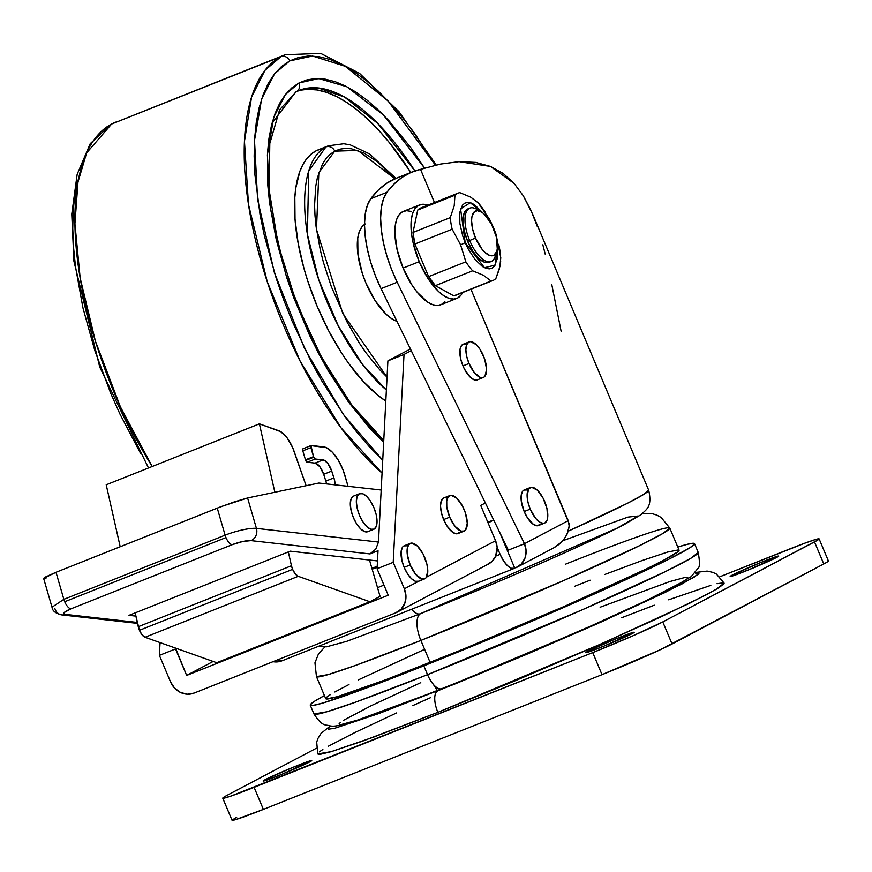 <?xml version="1.0" encoding="UTF-8"?>
<svg xmlns="http://www.w3.org/2000/svg" width="872" height="872" viewBox="0 0 872 872"><rect width="100%" height="100%" fill="white"/><g stroke="black" fill="none" stroke-linecap="round" stroke-linejoin="round"><path stroke-width="1.31" d="M396.542 178.161L387.059 183.044L378.459 189.911L370.796 198.718L367.341 205.367L365.226 214.043L364.496 224.453L365.205 236.247L367.308 249.011L370.731 262.298L375.374 275.672L381.064 288.654L411.246 350.653L404.019 354.457L387.898 360.877L378.481 542.046L375.799 549.12L369.968 553.927L378.023 550.723L377.086 568.751L393.218 562.342L404.346 588.818L418.636 581.286L404.346 588.818L393.218 562.342L404.019 354.457L387.898 360.877L410.429 348.985L387.898 360.877L381.184 490.02L318.858 483.044L247.594 497.967L234.492 501.825L217.248 508.125L225.118 535.168L63.863 599.326A9.581 4.066 68.3 0 0 64.713 601.735L225.968 537.577A9.581 4.066 -111.7 0 1 225.118 535.168L63.863 599.326L55.993 572.283L217.248 508.125L225.118 535.168A23.958 4.785 -16.2 0 1 256.433 528.399L378.481 542.046L381.184 490.02L318.858 483.044L247.594 497.967L256.433 528.399L247.594 497.967L221.379 506.512L55.993 572.283L44.723 577.329L43.654 578.376L46.02 578.169M466.095 344.32L462.76 344.44L461.495 345.519L460.002 349.53L460.667 358.85L462.956 365.902A19.162 8.131 68.3 0 0 477.267 379.898L483.317 377.489A19.162 8.131 -111.7 0 1 469.005 363.493L462.956 365.902L464.547 369.27L470.324 377.271L474.281 379.854L477.605 379.745M469.147 341.878L463.097 344.287A19.162 8.131 68.3 0 0 462.956 365.902L469.005 363.493A19.162 8.131 -111.7 0 1 469.147 341.878A19.162 8.131 -111.7 0 1 483.459 355.874A19.162 8.131 -111.7 0 1 483.317 377.489M527.309 489.955L523.985 490.075L522.72 491.154L521.216 495.165L521.271 501.084L524.181 511.537A19.162 8.131 68.3 0 0 538.493 525.533L544.531 523.124A19.162 8.131 -111.7 0 1 530.231 509.128L524.181 511.537L527.571 518.001L533.555 524.519L537.272 525.783L540.095 524.29M530.361 487.513L524.323 489.911A19.162 8.131 68.3 0 0 524.181 511.537L530.231 509.128A19.162 8.131 -111.7 0 1 530.361 487.513A19.162 8.131 -111.7 0 1 544.673 501.509A19.162 8.131 -111.7 0 1 544.531 523.124M443.445 498.108L441.243 500.91L440.513 505.967L441.352 512.529L443.641 519.57A19.162 8.131 68.3 0 0 457.953 533.566L464.002 531.157A19.162 8.131 -111.7 0 1 449.69 517.161L443.641 519.57L447.031 526.034L453.026 532.552L456.732 533.817L459.555 532.334M449.832 495.547L443.783 497.956A19.162 8.131 68.3 0 0 443.641 519.57L449.69 517.161A19.162 8.131 -111.7 0 1 449.832 495.547A19.162 8.131 -111.7 0 1 464.133 509.542A19.162 8.131 -111.7 0 1 464.002 531.157M407.289 545.774L403.954 545.894L402.69 546.973L401.196 550.984L401.861 560.314L404.15 567.356A19.162 8.131 68.3 0 0 418.462 581.352L424.511 578.943A19.162 8.131 -111.7 0 1 410.2 564.947L404.15 567.356L407.54 573.82L411.519 578.725L415.464 581.308L418.8 581.199L420.064 580.109M410.341 543.332L404.292 545.741A19.162 8.131 68.3 0 0 404.15 567.356L410.2 564.947A19.162 8.131 -111.7 0 1 410.341 543.332A19.162 8.131 -111.7 0 1 424.642 557.328A19.162 8.131 -111.7 0 1 424.511 578.943M359.275 493.825A19.162 8.131 -111.7 0 1 359.613 493.672A19.162 8.131 -111.7 0 1 374.088 508.071A19.162 8.131 -111.7 0 1 374.11 529.13L370.785 529.25L366.829 526.655L362.861 521.761L359.471 515.287L357.182 508.245L356.343 501.694L357.073 496.626L359.275 493.825L362.599 493.716L366.556 496.31L370.524 501.204L373.914 507.668L376.203 514.72L377.053 521.271L376.312 526.328L374.11 529.13A19.162 8.131 -111.7 0 1 373.783 529.293A19.162 8.131 -111.7 0 1 359.308 514.894A19.162 8.131 -111.7 0 1 359.275 493.825L353.225 496.233L359.275 493.825M353.912 495.961A19.162 8.131 68.3 0 0 353.563 496.081A19.162 8.131 68.3 0 0 353.225 496.233A19.162 8.131 68.3 0 0 353.258 517.292A19.162 8.131 68.3 0 0 367.733 531.691L373.783 529.293M411.312 211.438L406.646 210.686L402.57 211.743L399.245 214.588L396.793 219.101L395.321 225.107L394.863 232.388L397.076 249.588L403.082 268.086A50.303 21.342 68.3 0 0 440.643 304.829L456.775 298.409A50.303 21.342 -111.7 0 1 419.214 261.665L403.082 268.086L411.987 285.057L417.099 292.142L427.705 302.17L432.785 304.72L437.45 305.483L441.526 304.415L444.851 301.581M419.574 204.92A50.303 21.342 -111.7 0 1 427.836 205.171L422.767 204.266L418.702 205.323L415.377 208.168L412.925 212.681L411.442 218.698L411.584 234.241L413.197 243.168L419.214 261.665A50.303 21.342 -111.7 0 1 419.574 204.92L403.453 211.34A50.303 21.342 68.3 0 0 403.082 268.086L419.214 261.665L428.108 278.637L438.54 291.499L443.837 295.75L448.917 298.3L453.582 299.063L457.658 298.006L460.983 295.161L462.607 292.556A50.303 21.342 -111.7 0 1 456.775 298.409M489.617 262.101L484.625 262.276L478.695 258.385L472.733 251.038L467.654 241.337L464.22 230.775L462.956 220.943L464.057 213.346L465.463 210.773L467.904 208.899A28.743 12.197 68.3 0 0 467.654 241.337A28.743 12.197 68.3 0 0 489.116 262.33L491.132 261.535A28.743 12.197 -111.7 0 1 469.67 240.541L467.654 241.337L469.67 240.541A28.743 12.197 68.3 0 0 495.198 256.314L496.789 251.125A23.958 10.159 -111.7 0 1 475.502 237.98L469.67 240.541L475.502 237.98A23.958 10.159 -111.7 0 1 472.003 216.42A23.958 10.159 -111.7 0 1 481.137 211.798A23.958 10.159 -111.7 0 1 493.563 228.453A23.958 10.159 -111.7 0 1 496.789 251.125M495.83 253.305A28.743 12.197 -111.7 0 1 491.132 261.535M280.915 56.669A239.56 101.621 -111.7 0 1 285.111 54.74L280.915 56.669A7.183 6.496 62.2 0 1 289.744 60.887L312.547 56.015L345.356 66.327L388.084 100.989L435.433 165.2L414.56 133.285L402.57 117.6L390.362 103.43L378.045 90.906L365.739 80.159L353.574 71.297L341.661 64.386L330.117 59.503L319.054 56.691L308.568 55.982L298.769 57.389L289.744 60.887A7.183 6.496 -117.8 0 0 280.915 56.669L264.979 70.338L251.55 97.141L244.454 141.297L248.476 204.375L267.214 281.634L300.012 360.899L340.941 427.705L382.067 473.082A239.56 101.621 -111.7 0 1 256.096 242.623A239.56 101.621 -111.7 0 1 280.915 56.669L111.605 124.042L280.915 56.669M148.502 467.981L99.724 367.025L73.935 261.295L71.766 214.141L77.172 174.28L90.23 143.684L111.027 124.304L115.791 122.113A239.56 101.621 68.3 0 0 111.605 124.042L285.111 54.74L320.7 53.388L359.547 73.368L399.016 111.725L436.207 165.015M296.382 91.691A7.183 6.496 -117.8 0 0 299.02 82.949L307.118 79.821L315.904 78.556L325.31 79.189L335.23 81.706L345.585 86.088L356.277 92.29L367.188 100.236L378.219 109.883L389.261 121.11L410.974 147.891L424.577 168.122L383.418 114.973L346.816 86.72L318.727 78.545L299.02 82.949A7.183 6.496 62.2 0 1 296.382 91.691A7.183 6.496 62.2 0 1 295.761 91.974L272.031 123.148M299.281 90.35L318.302 87.963L344.527 97.032L377.816 123.475L414.898 170.923A201.236 85.358 -111.7 0 0 299.281 90.35L296.327 91.713L279.618 109.719L269.797 143.531L269.143 189.998L278.124 244.433L296.011 301.745L321.201 356.735L351.405 404.445L383.756 440.502M325.921 146.943A138.942 58.936 -111.7 0 1 328.352 145.82L325.921 146.943A7.183 6.496 62.2 0 1 334.75 151.161L357.803 150.42L394.951 178.815L377.838 162.083L364.191 153.134L351.372 148.774L345.421 148.382L339.862 149.177L334.75 151.161A7.183 6.496 -117.8 0 0 325.921 146.943L308.764 170.814L307.369 234.285L318.749 279.759L338.336 325.997L362.458 364.42L386.383 389.991A138.942 58.936 -111.7 0 1 311.914 256.346A138.942 58.936 -111.7 0 1 325.921 146.943L315.849 150.954L325.921 146.943M395.953 178.4L369.565 153.93L350.304 144.894L343.797 143.749L328.352 145.82L318.28 149.831A138.942 58.936 68.3 0 0 315.849 150.954A138.942 58.936 68.3 0 0 304.034 268.696A138.942 58.936 68.3 0 0 385.805 401.044L378.001 395.387L363.286 381.478L348.811 363.624L341.835 353.433L328.766 330.989L317.266 306.552L307.772 281.057L303.903 268.216L298.093 242.961L295.019 219.101L294.823 197.53L295.815 187.872L299.892 171.261L302.955 164.481L306.661 158.802L310.966 154.279L315.849 150.954L321.234 148.861M110.984 124.325A7.183 6.496 62.2 0 1 111.605 124.042A7.183 6.496 -117.8 0 0 110.984 124.325A7.183 6.496 -117.8 0 0 110.33 124.74M291.891 290.583L305.135 323.883M291.455 565.754L138.267 626.706A9.581 4.066 68.3 0 0 139.433 630.303L292.621 569.351A9.581 4.066 -111.7 0 1 291.455 565.754L288.338 551.943L291.455 565.754L138.267 626.706L135.149 612.896L139.433 630.303A9.581 4.066 68.3 0 0 145.046 637.269L142.082 634.86L139.433 630.303L292.621 569.351L291.455 565.754M506.73 546.809A167.697 6.889 157.2 0 1 505.913 547.158L506.73 546.809M330.259 725.951L321.027 733.428L317.855 738.573L316.7 742.181L317.768 753.942L331.425 751.588L362.469 741.167L437.864 712.348A19.162 8.131 -111.7 0 1 437.668 690.886L429.242 678.253M427.542 674.666L356.245 701.916L326.891 711.77L313.975 713.994A208.419 8.556 -22.8 0 0 427.542 674.666L423.825 665.837A208.419 8.556 157.2 0 1 310.258 705.165A208.419 8.556 157.2 0 1 324.417 695.573L315.075 700.924L310.312 704.729L310.705 705.47L312.939 705.437L322.836 703.039L362.698 689.392L423.825 665.837L427.542 674.666A208.419 8.556 -22.8 0 0 698.232 552.467L690.7 558.363L666.143 571.236L582.409 609.746L427.542 674.666A19.162 8.131 68.3 0 0 441.81 688.673A19.162 8.131 -111.7 0 1 427.542 674.666M324.82 647.002L318.487 653.891L314.956 662.796L316.449 676.607L325.725 698.668A191.644 7.87 -22.8 0 0 430.147 662.502L420.871 640.44A191.644 7.87 157.2 0 1 316.449 676.607L328.319 674.557L355.318 665.5L420.871 640.44A23.958 10.159 -111.7 0 1 420.631 613.616A19.162 8.131 -111.7 0 1 420.25 613.779A19.162 8.131 -111.7 0 1 411.595 609.266A19.162 8.131 68.3 0 0 420.25 613.779A19.162 8.131 68.3 0 0 420.631 613.616A23.958 10.159 68.3 0 0 420.871 640.44L563.279 580.741L640.277 545.327L662.862 533.5L669.794 528.072A191.644 7.87 157.2 0 1 420.871 640.44L430.147 662.502A191.644 7.87 -22.8 0 0 679.07 550.134L669.794 528.072A191.644 7.87 157.2 0 0 565.361 564.239M309.615 761.975A26.356 1.079 157.2 0 1 282.572 773.987A26.356 1.079 157.2 0 1 263.148 781.007A26.356 1.079 157.2 0 1 265.273 779.623L265.633 780.462L265.273 779.623L263.159 780.952L266.865 780.058L282.027 774.216L311.729 760.646L292.861 767.382L265.273 779.623A26.356 1.079 157.2 0 1 292.316 767.6A26.356 1.079 157.2 0 1 311.74 760.58A26.356 1.079 157.2 0 1 309.615 761.975M776.625 557.448A26.356 1.079 157.2 0 1 749.571 569.471A26.356 1.079 157.2 0 1 730.158 576.49A26.356 1.079 157.2 0 1 732.273 575.095L732.633 575.945L732.273 575.095L730.158 576.425L731.75 576.218L749.026 569.688L778.729 556.118L759.861 562.854L732.273 575.095A26.356 1.079 157.2 0 1 759.316 563.083A26.356 1.079 157.2 0 1 778.74 556.063A26.356 1.079 157.2 0 1 776.625 557.448M632.124 633.661A26.356 1.079 157.2 0 1 605.081 645.672A26.356 1.079 157.2 0 1 585.668 652.692A26.356 1.079 157.2 0 1 587.783 651.297L588.142 652.147L587.783 651.297L585.668 652.638L587.248 652.419L604.536 645.89L634.238 632.32L615.37 639.056L587.783 651.297A26.356 1.079 157.2 0 1 614.825 639.285A26.356 1.079 157.2 0 1 634.249 632.265A26.356 1.079 157.2 0 1 632.124 633.661M311.119 445.527A2.398 1.014 -111.7 0 0 310.89 447.63L302.824 450.835L305.451 459.849L302.824 450.835L310.89 447.63L313.506 456.645L305.451 459.849A2.398 1.014 -111.7 0 0 305.658 460.46L313.724 457.244A2.398 1.014 -111.7 0 0 315.283 459.021L307.217 462.236L305.658 460.46A2.398 1.014 68.3 0 0 307.217 462.236L315.032 463.108L307.217 462.236L315.283 459.021L323.098 459.904L315.032 463.108A11.979 5.079 68.3 0 1 323.675 474.303L319.752 466.596L315.032 463.108L323.098 459.904A11.979 5.079 -111.7 0 1 331.742 471.087L323.675 474.303L325.856 481.082L323.675 474.303L331.742 471.087L333.922 477.878L325.856 481.082A11.979 5.079 68.3 0 1 326.586 483.916L325.856 481.082L333.922 477.878A11.979 5.079 -111.7 0 1 335.012 484.854L334.543 480.167L331.742 471.087L327.807 463.381L324.199 460.22L315.283 459.021L313.724 457.244A2.398 1.014 -111.7 0 1 313.506 456.645L305.451 459.849A2.398 1.014 68.3 0 0 305.658 460.46L313.724 457.244A2.398 1.014 -111.7 0 1 313.506 456.645L310.977 445.625L326.401 447.685L332.406 452.263L338.271 460.144L343.11 470.117L348.07 486.314L344.898 475.425A28.743 12.197 -111.7 0 0 323.632 446.878L311.348 445.505A2.398 1.014 -111.7 0 0 311.119 445.527L303.053 448.742A2.398 1.014 68.3 0 0 302.824 450.835L302.911 448.829M458.04 193.148L420.795 207.972A47.023 19.947 68.3 0 0 417.71 210.043L454.955 195.219A47.023 19.947 -111.7 0 1 458.04 193.148A47.023 19.947 -111.7 0 1 459.827 192.658L470.629 197.116L478.238 202.86L470.629 197.116L459.827 192.658A47.023 19.947 68.3 0 0 454.955 195.219L454.214 205.792L450.257 217.619A47.023 19.947 68.3 0 0 452.154 229.205L460.612 244.869A20.819 0.85 -22.8 0 0 465.19 242.634L468.111 248.836L475.022 259.507L482.456 266.527L486.02 268.325L489.29 268.859L492.146 268.107L494.478 266.124L497.225 258.744L497.258 248.945L495.154 265.132L484.483 267.682L465.19 242.634A20.819 0.85 157.2 0 1 460.612 244.869L465.855 261.807A47.023 19.947 68.3 0 0 472.624 270.821L483.448 275.29L491.034 281.035A47.023 19.947 68.3 0 0 495.896 278.462L499.863 266.614L500.768 257.731L496.005 234.208L493.465 227.538A20.819 0.85 157.2 0 1 493.269 227.745A20.819 0.85 -22.8 0 0 493.465 227.538L489.661 219.472L496.059 234.361M496.56 235.898L496.005 234.208M368.071 531.538L364.736 531.658L360.79 529.064L356.812 524.159L353.422 517.696L351.133 510.654L350.293 504.103L351.024 499.035L353.225 496.233M216.714 662.709L145.046 637.269L298.235 576.316L295.27 573.907L292.621 569.351A9.581 4.066 -111.7 0 0 298.235 576.316L369.902 601.756L298.235 576.316L145.046 637.269L216.714 662.709L369.902 601.756L380.072 596.394L369.902 601.756L216.714 662.709M120.194 546.733L106.21 484.799L259.398 423.857L280.86 431.749L287.171 437.962L292.698 447.728L306.127 485.715L294.126 451.391A23.958 10.159 -111.7 0 0 278.844 430.757L259.398 423.857L106.21 484.799L120.194 546.733M369.499 560.042L380.072 596.394L369.499 560.042M274.854 492.266L259.398 423.857L274.854 492.266M160.056 642.599L159.391 655.373L170.53 681.85L159.391 655.373L175.523 648.953L175.566 648.103L186.652 675.429L175.523 648.953L159.391 655.373L160.056 642.599M465.19 242.634L460.58 208.888L470.248 202.707L482.979 213.041L474.521 204.713L470.956 202.925L467.686 202.391L464.831 203.143L462.498 205.127L459.751 212.506L459.849 223.406L462.781 236.159L465.19 242.634M484.996 211.874A47.023 19.947 -111.7 0 0 478.238 202.86L489.661 219.472M420.827 207.95L417.71 210.043L413.001 232.443L414.898 244.029L452.154 229.205A47.023 19.947 -111.7 0 1 450.257 217.619L413.001 232.443A47.023 19.947 68.3 0 0 414.898 244.029L428.61 276.631A47.023 19.947 68.3 0 0 435.368 285.645L472.624 270.821A47.023 19.947 -111.7 0 1 465.855 261.807L428.61 276.631L435.368 285.645L453.778 295.848A47.023 19.947 68.3 0 0 455.566 295.357L492.811 280.533A47.023 19.947 -111.7 0 1 491.034 281.035L456.383 294.976M500.692 261.131L499.187 269.481L495.896 278.462A47.023 19.947 -111.7 0 1 492.811 280.533M498.708 244.487A47.023 19.947 -111.7 0 1 500.604 256.063M412.391 171.849L396.27 178.27A287.477 121.949 68.3 0 0 370.796 198.718L386.917 192.309L394.122 183.948L402.156 177.31L410.985 172.438L420.533 169.364L434.474 202.522L420.533 169.364L440.622 164.056L420.533 169.364A287.477 121.949 -111.7 0 0 412.391 171.849A287.477 121.949 -111.7 0 0 386.917 192.309L370.796 198.718A76.66 32.515 68.3 0 0 381.064 288.654L397.185 282.234L391.495 269.252L386.863 255.888L383.429 242.59L381.326 229.827L380.628 218.044L381.347 207.623L383.473 198.947L386.917 192.309A76.66 32.515 -111.7 0 0 397.185 282.234L524.475 543.725L397.185 282.234L381.064 288.654L508.343 550.145L524.475 543.725A19.162 17.342 62.2 0 1 517.292 567.094A19.162 17.342 62.2 0 1 515.766 567.792L521.369 563.999L524.999 558.091L526.089 550.973L524.475 543.725L508.343 550.145L485.377 502.948L480.712 505.411L495.558 540.716L426.506 577.133L495.558 540.716L497.127 547.256L500.114 554.352L495.667 556.129L497.127 547.256L500.114 554.352L495.667 556.129A19.162 17.342 -117.8 0 0 497.127 547.256A19.162 17.342 -117.8 0 0 495.558 540.716L480.712 505.411L485.377 502.948L411.246 350.653L404.019 354.457L393.218 562.342L377.086 568.751L388.225 595.238L377.086 568.751L378.023 550.723L369.968 553.927L375.799 549.12L378.481 542.046L256.433 528.399A9.581 8.458 96.4 0 1 250.994 540.618L369.968 553.927L250.994 540.618A9.581 8.458 -83.6 0 0 256.433 528.399A23.958 4.785 163.8 0 0 225.118 535.168A9.581 4.066 68.3 0 0 225.968 537.577A9.581 4.066 68.3 0 0 232.203 544.684L242.721 541.501L250.994 540.618A14.377 2.878 -16.2 0 0 232.203 544.684A9.581 4.066 -111.7 0 1 225.968 537.577L64.713 601.735A9.581 4.066 68.3 0 0 70.948 608.841L232.203 544.684L70.948 608.841A9.581 4.066 -111.7 0 1 64.713 601.735A9.581 4.066 -111.7 0 1 63.863 599.326L55.993 572.283L43.654 578.376M517.292 567.094L554.178 547.638L559.377 544.128L563.813 539.55L567.116 534.078L569.187 525.98L568.98 523.287L470.935 289.242L568.206 520.66L524.475 543.725L568.206 520.66L569.187 525.98L568.261 531.135A186.859 7.674 -22.8 0 0 648.681 490.206L643.819 494.359L627.557 503.22L568.261 531.135L565.634 536.901L561.71 541.981L553.611 547.943M213.16 661.456L186.652 675.429L388.225 595.238L186.652 675.429L213.16 661.456M446.78 497.988L444.993 497.705M397.163 612.188A19.162 17.342 62.2 0 0 404.346 588.818L405.96 596.056L404.87 603.173L401.251 609.081L395.637 612.885L194.075 693.087L187.338 694.199L180.493 692.455L174.596 688.117L170.53 681.85A19.162 17.342 62.2 0 0 194.075 693.087L395.637 612.885A19.162 17.342 62.2 0 0 397.163 612.188L488.375 564.086A19.162 17.342 -117.8 0 0 495.667 556.129L492.07 561.372L486.849 564.784M383.963 585.112L377.532 587.673L383.963 585.112M372.17 569.198L377.173 567.214L372.17 569.198M282.266 660.704L278.659 661.739L272.98 661.684A19.162 17.342 62.2 0 0 281.95 660.823L282.266 660.704M459.043 161.669L440.622 164.056L459.043 161.669L490.478 166.432L475.676 162.421L459.043 161.669M514.153 183.458L490.478 166.432L503.209 173.506L514.153 183.458L523.309 195.829L514.153 183.458M317.92 646.534L326.542 646.817L346.762 641.323L420.293 613.768C470.095 593.876 518.371 573.471 565.121 552.554C590.529 541.141 610.117 531.887 623.872 524.781L641.443 514.447C645.585 509.575 652.714 507.777 648.681 490.206L532.661 214.207L523.309 195.829L530.972 210.348L537.425 226.829M236.672 817.228L232.061 820.138L235.516 819.669L263.366 809.401L602.007 674.666L660.082 649.836L823.778 563.977L672.061 643.994L662.785 621.921A57.498 2.365 157.2 0 1 592.731 652.605L602.007 674.666L592.731 652.605L254.101 787.34L263.366 809.401L602.007 674.666A57.498 2.365 -22.8 0 0 672.061 643.994L662.785 621.921L814.503 541.915L823.778 563.977L814.503 541.915A57.498 2.365 157.2 0 0 819.124 538.885A57.498 2.365 157.2 0 0 787.798 549.731L719.814 576.774L804.66 543.234L815.658 539.463L819.113 539.005L817.794 540.051L662.785 621.921L633.29 635.644L592.731 652.605L230.873 796.103L223.505 798.262L222.785 798.065L224.093 797.019L227.396 795.155L316.34 748.252L227.396 795.155A57.498 2.365 157.2 0 0 222.763 798.185L232.039 820.258A57.498 2.365 -22.8 0 0 263.366 809.401L254.101 787.34A57.498 2.365 157.2 0 1 222.763 798.185M430.299 697.774L412.914 705.546M396.564 712.947L355.275 732.349L328.253 746.258M322.858 749.451L319.37 751.86M317.822 753.473L318.236 754.258L320.602 754.226L331.066 751.697L373.216 737.254L437.864 712.348L515.156 680.781L593.331 647.351L660.475 617.136L706.385 594.748L719.04 587.619L724.065 583.597M723.662 582.812L717.002 583.706M710.822 585.385L668.671 599.816M654.283 605.19L621.801 617.703M827.659 560.87L828.389 561.067L827.07 562.124L823.778 563.977A57.498 2.365 -22.8 0 0 828.4 560.947L819.124 538.885M562.887 540.695L627.949 517.107L638.162 515.995L617.213 528.094L420.631 613.616M677.762 547.038L687.801 544.183L694.09 543.332L694.483 544.084L689.719 547.889L669.216 559.028L634.347 575.803L534.492 620.09L423.825 665.837A208.419 8.556 157.2 0 0 694.526 543.638A208.419 8.556 157.2 0 0 677.762 547.038M330.139 694.766L327.109 696.859L325.768 698.265L326.128 698.952L337.29 696.717L386.449 679.495L462.999 649.259L565.339 605.975L646.457 568.915L663.647 560.249L677.675 551.943L679.026 550.548L678.667 549.861L667.505 552.096L642.13 560.554L604.71 574.517M590.093 580.196L574.637 586.3M423.574 649.825L358.338 679.898M348.996 684.52L334.837 691.987M695.376 572.468L707.148 571.095L713.045 572.424L716.435 574.114L724.12 583.128L716.152 589.374L690.177 602.977L601.636 643.699L437.864 712.348A19.162 8.131 68.3 0 1 437.668 690.886L602.323 621.507L681.948 583.989L698.058 574.397L695.049 572.871L698.614 572.61L698.984 573.329L694.385 577.002L664.791 592.611L596.284 624.188L526.437 654.414L454.628 684.095L378.644 713.623L334.521 728.338L328.439 729.156L328.068 728.436L330.782 726.005M458.138 682.122L525.674 654.196L591.358 625.78L645.204 601.179L683.626 581.406M686.624 579.335L687.943 577.951L687.594 577.275L685.566 577.297L669.696 581.602L600.132 607.228M420.762 682.656L371.265 705.688L343.426 720.359M340.429 722.43L339.11 723.814L339.459 724.501L341.486 724.469L357.357 720.163L426.92 694.537M514.763 568.195L507.341 550.548L508.343 550.145L507.341 550.548L499.721 532.421L514.763 568.195A19.162 8.131 -111.7 0 1 514.426 568.348A19.162 8.131 -111.7 0 1 500.114 554.352L503.504 560.816L507.482 565.721L511.428 568.315L514.763 568.195M551.791 284.632L561.165 331.48M542.842 244.792L545.251 254.275M504.398 543.539L505.008 543.289A167.697 6.889 -22.8 0 0 504.398 543.539M493.639 519.93L487.797 522.263L493.639 519.93M377.216 566.255L371.919 568.37L377.216 566.255M277.928 659.723A19.162 8.131 68.3 0 0 282.615 660.584L514.426 568.348M493.683 520.006L488.091 522.949L493.683 520.006M277.688 659.57L281.405 660.834L282.953 660.431M61.738 614.902A9.581 8.458 -83.6 0 0 65.553 614.4L137.296 622.434L65.553 614.4L63.907 613.757L64.354 612.471L70.948 608.841A14.377 2.878 -16.2 0 0 65.553 614.4A9.581 8.458 96.4 0 1 61.868 614.913A9.581 8.458 96.4 0 1 54.871 608.602M377.5 560.936L290.256 551.18L129.001 615.338L135.869 616.112L129.001 615.338L290.256 551.18L377.5 560.936M152.197 466.498L120.369 406.788L95.419 341.192L80.159 277.961L74.927 223.821L77.968 182.095L86.644 152.894L111.605 124.042A239.56 101.621 68.3 0 0 152.197 466.498M77.663 180.123L74.829 194.805L73.183 210.959L72.747 228.42L73.521 247.027L75.483 266.603L82.949 307.881L94.841 350.653L110.711 393.305L119.955 414.058L140.599 453.44M364.496 224.486A52.702 22.356 68.3 0 0 362.654 274.397A52.702 22.356 68.3 0 0 396.989 321.365M387.048 377.162L379.734 369.761L366.011 352.822L359.406 343.165L347.002 321.888L331.338 286.692L323.425 262.352L320.362 250.275L316.122 226.873L315.01 215.776L314.574 205.225L315.751 186.161L317.364 177.834L322.531 163.99L326.041 158.595L330.128 154.311L334.75 151.161L318.836 172.678L316.471 229.391L342.86 313.669L387.048 377.162M365.357 223.973L361.88 226.949L359.308 231.68L357.76 237.98L357.912 254.264L362.305 273.317L365.902 282.997L375.222 300.775L386.143 314.247L391.702 318.705L397.022 321.376M308.023 89.336L317.103 89.947L326.684 92.378L336.69 96.607L347.002 102.591L357.542 110.275L368.191 119.584L378.851 130.419L389.424 142.692L410.832 172.471A201.236 85.358 68.3 0 0 297.385 91.189L299.543 90.557M299.02 82.949L285.318 94.634L273.71 117.415L267.377 154.867L270.342 208.408L285.722 274.364L313.201 342.783L348.092 401.425L383.669 442.235L370.186 428.741L348.473 401.959L327.959 370.295L318.411 353.018L309.44 334.979L293.624 297.341L286.921 278.114L276.25 239.745L269.557 202.718L267.791 185.169L267.497 152.818L268.979 138.321L271.519 125.154L275.105 113.425L279.694 103.245L285.242 94.721L291.717 87.941L299.02 82.949M382.732 460.187L369.085 446.42L356.877 432.25L344.876 416.565L322.008 381.26L311.358 361.989L292.12 321.125L283.727 299.924L276.25 278.473L264.358 235.702L260.052 214.774L254.929 174.847L254.155 156.241L254.602 138.779L256.248 122.625L259.082 107.943L263.072 94.863L268.195 83.516L274.386 74.011L281.591 66.446L289.744 60.887L274.527 73.826L261.622 99.005L254.504 140.37L257.589 199.525L274.364 272.533L304.579 348.582L343.154 414.156L382.732 460.187M481.137 211.798L476.428 209.117A28.743 12.197 68.3 0 0 465.463 214.665A28.743 12.197 68.3 0 0 469.67 240.541A28.743 12.197 -111.7 0 1 469.877 208.114A28.743 12.197 -111.7 0 1 478.946 210.861M475.502 237.98L472.646 229.173L471.589 220.987L471.807 217.52L473.681 212.506L477.202 210.653L481.845 212.223L484.363 214.25L491.579 224.246L496.43 237.26L497.269 248.923L496.56 251.779L493.814 255.289L489.65 255.431L484.712 252.193L482.183 249.436L475.502 237.98M454.955 195.219L417.71 210.043L413.001 232.443L450.257 217.619L454.214 205.792L454.955 195.219M452.154 229.205L414.898 244.029L428.61 276.631L465.855 261.807L460.612 244.869L452.154 229.205M472.624 270.821L435.368 285.645L453.778 295.848L491.034 281.035L483.448 275.29L472.624 270.821M410.2 564.947L415.541 574.114L421.514 578.91L424.838 578.79L426.114 577.711L427.781 570.931L426.942 564.369L423.062 553.96L417.285 545.959L411.551 543.082L408.739 544.564L407.235 548.575L407.289 554.494L410.2 564.947M449.69 517.161L455.031 526.328L461.005 531.124L464.329 531.004L465.604 529.925L467.272 523.145L465.441 513.063L462.552 506.174L456.775 498.174L451.042 495.296L448.23 496.789L446.726 500.79L446.78 506.719L449.69 517.161M530.231 509.128L535.561 518.295L539.605 522.11L543.321 523.374L544.869 522.971L547.071 520.17L547.638 517.881L546.962 508.55L543.093 498.141L537.316 490.14L531.582 487.263L528.759 488.745L527.091 495.525L527.942 502.087L530.231 509.128M469.005 363.493L474.346 372.66L480.319 377.456L483.655 377.336L484.919 376.257L486.587 369.477L484.767 359.395L480.069 349.41L476.09 344.505L470.368 341.628L468.809 342.031L466.607 344.832L465.877 349.901L466.716 356.452L469.005 363.493M63.863 599.326L52.026 607.195M359.613 493.672L353.563 496.081M310.258 705.165L313.975 713.994C322.945 727.575 325.583 724.174 330.499 725.973C333.649 726.332 336.941 726.768 357.607 720.163C377.162 713.721 405.24 703.214 441.842 688.662C499.242 665.739 554.603 642.315 607.915 618.401C636.342 605.593 658.022 595.303 672.977 587.51L691.256 576.577L697.883 568.424C699.802 567.596 699.922 562.277 698.232 552.467L694.526 543.638M642.773 513.346L652.093 513.63L656.834 515.101L661.107 517.434L669.794 528.072M467.861 208.909L469.877 208.114M43.6 578.299L52.026 607.272C52.429 610.967 55.71 613.517 61.868 614.913L137.514 623.371"/></g></svg>
